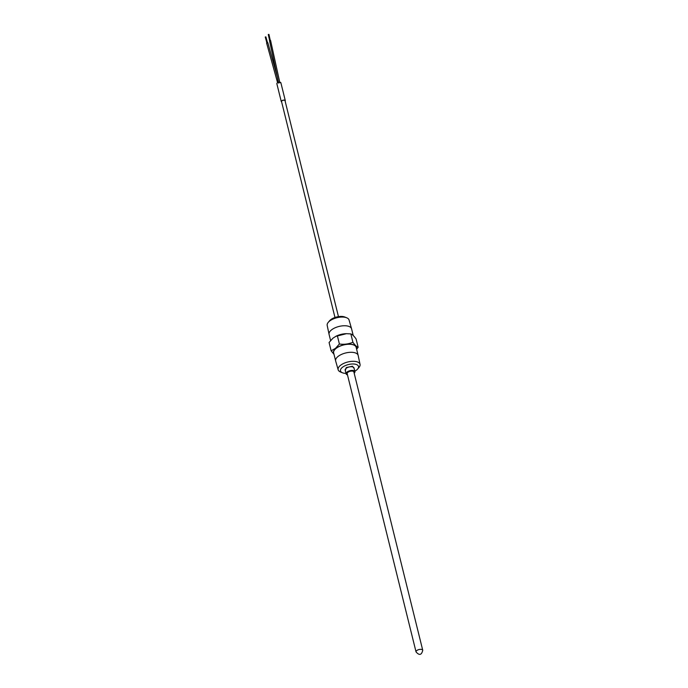 <?xml version="1.0" encoding="UTF-8"?>
<svg xmlns="http://www.w3.org/2000/svg" width="688" height="688" viewBox="0 0 688 688"><rect width="100%" height="100%" fill="white"/><g stroke="black" fill="none" stroke-linecap="round" stroke-linejoin="round"><path stroke-width="1.03" d="M277.599 82.749L266.583 42.966L267.692 42.897M265.843 37.023L265.327 36.937M278.631 83.11L269.455 40.454L270.565 40.394L279.861 82.809M268.879 34.52L268.363 34.434M345.299 370.66L346.288 367.538L352.445 366.248L354.139 368.467M285.296 100.629L280.876 82.775A2.073 0.955 166.1 0 0 279.405 82.225A2.073 0.955 166.1 0 0 277.264 82.99A2.073 0.955 166.1 0 0 276.86 83.764L281.28 101.626A2.073 0.955 -13.9 0 1 281.684 100.844A2.073 0.955 -13.9 0 1 283.826 100.087A2.073 0.955 -13.9 0 1 285.296 100.629A2.073 0.955 -13.9 0 1 285.142 101.162M281.573 101.661A1.806 0.834 -13.9 0 1 281.53 101.566A1.806 0.834 -13.9 0 1 281.882 100.887A1.806 0.834 -13.9 0 1 283.757 100.216A1.806 0.834 -13.9 0 1 285.038 100.697A1.806 0.834 -13.9 0 1 285.056 100.801M347.242 373.911A3.492 1.608 -13.9 0 1 347.139 373.679A3.492 1.608 -13.9 0 1 347.818 372.363A3.492 1.608 -13.9 0 1 351.439 371.081A3.492 1.608 -13.9 0 1 353.916 372.002A3.492 1.608 -13.9 0 1 353.933 372.251M330.593 340.534L329.079 334.411A11.593 5.332 -13.9 0 1 329.062 334.325L327.187 325.398A11.266 5.186 -13.9 0 1 328.236 322.371L329.569 320.78A9.279 4.266 -13.9 0 1 330.524 319.851A9.279 4.266 -13.9 0 1 344.783 317.013L346.718 317.796A11.266 5.186 -13.9 0 1 349.057 319.989L351.559 328.761A11.593 5.332 -13.9 0 1 351.577 328.838L353.228 335.503M328.236 322.371A11.266 5.186 -13.9 0 1 329.389 321.244A11.266 5.186 -13.9 0 1 346.718 317.796M329.062 334.325A11.593 5.332 -13.9 0 1 331.332 330.042A11.593 5.332 -13.9 0 1 343.252 325.785A11.593 5.332 -13.9 0 1 351.559 328.761M354.182 373.24A4.412 2.03 166.1 0 0 354.449 372.956A4.412 2.03 166.1 0 0 353.15 370.686A4.412 2.03 166.1 0 0 347.466 371.967A4.412 2.03 166.1 0 0 347.113 374.771A4.412 2.03 166.1 0 0 347.483 374.9M354.492 372.896A4.549 2.098 166.1 0 0 354.544 372.844A4.549 2.098 166.1 0 0 354.922 371.623A4.549 2.098 166.1 0 0 353.202 370.497A4.549 2.098 166.1 0 0 346.967 372.096A4.549 2.098 166.1 0 0 346.081 373.816A4.549 2.098 166.1 0 0 346.984 374.711A4.549 2.098 166.1 0 0 347.053 374.736M333.998 354.286L331.134 350.82L329.079 342.486L332.975 338.152L336.105 336.183A11.799 5.427 -13.9 0 1 346.193 333.689A11.799 5.427 -13.9 0 1 346.305 333.68M335.684 336.389L346.442 333.68L350.846 333.921C352.29 334.377 354.036 336.062 356.092 338.969L358.156 347.302L356.633 349.255M354.81 371.193A9.279 4.266 166.1 0 0 356.702 369.946A9.279 4.266 166.1 0 0 357.657 369.009A9.279 4.266 166.1 0 0 354.251 364.047A9.279 4.266 166.1 0 0 342.297 367.409A9.279 4.266 166.1 0 0 342.443 372.776A9.279 4.266 166.1 0 0 345.969 373.386M357.657 369.009L358.998 367.418A11.266 5.186 166.1 0 0 360.048 364.391A11.266 5.186 166.1 0 0 355.765 361.51A11.266 5.186 166.1 0 0 340.336 365.474A11.266 5.186 166.1 0 0 338.169 369.8A11.266 5.186 166.1 0 0 340.508 371.993L342.443 372.776M333.904 353.899A11.799 5.427 -13.9 0 1 335.744 348.524A11.799 5.427 -13.9 0 1 349.005 344.146A11.799 5.427 -13.9 0 1 356.401 348.326M331.134 350.82L335.503 348.343L339.399 344.009C344.198 344.645 348.696 344.06 352.91 342.254C354.956 345.152 356.702 346.838 358.156 347.302M360.048 364.391L358.164 355.464A11.593 5.332 166.1 0 0 358.147 355.386A11.593 5.332 166.1 0 0 353.77 352.505A11.593 5.332 166.1 0 0 337.894 356.582A11.593 5.332 166.1 0 0 335.649 360.951A11.593 5.332 166.1 0 0 335.667 361.037L338.169 369.8M358.147 355.386L356.16 347.345A11.593 5.332 166.1 0 0 347.922 344.284A11.593 5.332 166.1 0 0 335.907 348.549A11.593 5.332 166.1 0 0 333.654 352.91L335.649 360.951M339.399 344.009L337.344 335.675M350.846 333.921L352.91 342.254M347.122 373.429L416.042 651.914A3.449 1.591 -13.9 0 1 416.713 650.616A3.449 1.591 -13.9 0 1 420.282 649.352A3.449 1.591 -13.9 0 1 422.742 650.263L353.821 371.769M354.922 371.623L354.01 367.942A4.549 2.098 166.1 0 0 352.29 366.807A4.549 2.098 166.1 0 0 346.055 368.415A4.549 2.098 166.1 0 0 345.17 370.127L346.081 373.816M416.042 651.914C419.353 655.673 421.581 655.122 422.742 650.263M265.258 37.066L266.875 42.888M268.303 34.555L269.627 40.618M338.462 316.618L285.004 100.603M334.979 317.478L281.521 101.463M268.948 34.4L270.272 40.463M265.903 36.903L267.52 42.725M267.813 42.656L277.152 76.359"/></g></svg>
